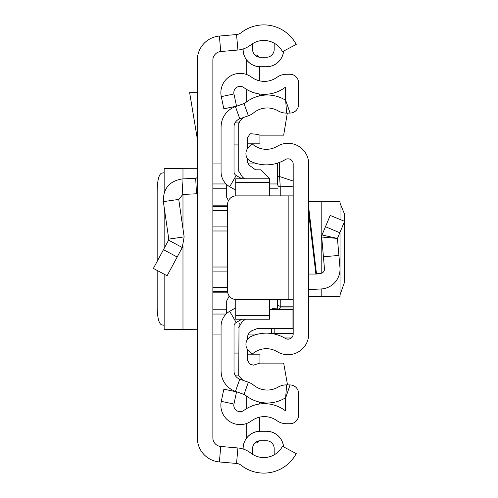 <?xml version="1.0" encoding="UTF-8"?>
<svg xmlns="http://www.w3.org/2000/svg" width="498" height="498" viewBox="0 0 498 498"><rect width="100%" height="100%" fill="white"/><g stroke="black" fill="none" stroke-linecap="round" stroke-linejoin="round"><path stroke-width="0.75" d="M157.169 270.439L157.181 308.903C157.58 318.222 158.993 323.519 161.433 324.796L164.153 325.325M157.169 261.4L157.169 190.441C157.424 180.425 158.843 174.68 161.433 173.204L164.153 172.675M182.978 178.913L182.978 168.33L164.153 168.554L164.153 192.552M182.978 168.33L197.32 168.287M197.32 437.86L197.32 60.14A24.184 24.184 0 0 1 219.388 36.049L236.55 34.543A8.634 8.634 0 0 0 241.125 32.731A36.703 36.703 0 0 1 296.229 44.422L282.491 51.699A21.159 21.159 0 0 0 250.724 44.963A24.184 24.184 0 0 1 237.907 50.03L220.745 51.537A8.634 8.634 0 0 0 212.864 60.14L212.864 437.86A8.634 8.634 0 0 0 220.745 446.463L237.907 447.97A24.184 24.184 0 0 1 250.724 453.037A21.159 21.159 0 0 0 282.491 446.301L296.229 453.578A36.703 36.703 0 0 1 241.125 465.269A8.634 8.634 0 0 0 236.55 463.457L219.388 461.951A24.184 24.184 0 0 1 197.32 437.86M274.317 43.251A21.159 21.159 0 0 0 252.592 43.65L252.592 49.495A7.775 7.775 0 0 0 260.367 57.27L266.411 57.27A7.775 7.775 0 0 0 274.186 49.495L274.186 45.175A13.82 13.82 0 0 1 274.317 43.251M283.567 51.132A17.231 17.231 0 0 1 266.411 66.732L260.367 66.769L266.411 66.769A17.274 17.274 0 0 0 283.611 51.107M243.092 48.997L243.092 49.495A17.274 17.274 0 0 0 260.367 66.769L260.367 66.732A17.231 17.231 0 0 1 243.13 49.495L243.092 49.495M266.411 66.732L260.367 66.732M243.13 449.015L243.13 448.505A17.231 17.231 0 0 1 260.367 431.268L266.411 431.268A17.231 17.231 0 0 1 283.567 446.868M243.092 449.003L243.092 448.505A17.274 17.274 0 0 1 260.367 431.231L266.411 431.231A17.274 17.274 0 0 1 283.611 446.893M266.411 440.73A7.775 7.775 0 0 1 274.186 448.505A7.775 7.775 0 0 0 266.411 440.73L260.367 440.73A7.775 7.775 0 0 0 252.592 448.505L252.592 454.35A21.159 21.159 0 0 0 274.317 454.749A13.82 13.82 0 0 1 274.186 452.825L274.186 448.505L274.186 452.825M260.367 57.27A7.775 7.775 0 0 1 252.592 49.495M274.186 49.495A7.775 7.775 0 0 1 266.411 57.27M197.32 92.678L189.645 92.678L197.32 138.874M197.32 193.703A17.274 17.274 0 0 1 196.492 193.772L182.785 194.488L178.738 199.418L163.35 201.64C163.058 188.748 169.27 181.191 181.969 178.963L195.683 178.247L196.492 193.772M197.32 176.522A1.724 1.724 0 0 1 195.683 178.247M163.35 201.64L168.766 239.108L184.154 236.886L178.738 199.418M168.766 239.108L168.579 240.179L182.274 247.537L184.154 236.886M168.579 240.179L153.396 268.41L167.091 275.774L182.274 247.537M197.32 329.713L164.153 329.446L164.153 274.193M212.864 334.071L221.068 334.071M248.166 334.071L258.157 334.071M277.635 163.929L274.566 163.929M258.157 163.929L247.992 163.929M221.068 163.929L212.864 163.929M340.028 294.891L344.604 282.005L344.548 214.152L340.028 203.109M308.729 296.503L339.953 296.503M308.729 333.984L308.729 164.016A20.729 20.729 0 0 0 277.293 146.269A21.159 21.159 0 0 1 251.988 143.679L248.222 147.757A8.634 8.634 0 0 0 250.924 161.458A36.703 36.703 0 0 0 285.323 159.578A5.179 5.179 0 0 1 293.185 164.016L293.185 333.984A5.179 5.179 0 0 1 285.323 338.422A36.703 36.703 0 0 0 250.924 336.542A8.634 8.634 0 0 0 248.222 350.243L251.988 354.321A21.159 21.159 0 0 1 277.293 351.731A20.729 20.729 0 0 0 308.729 333.984M308.729 207.734L316.516 274.043L308.729 274.043M293.185 195.876L288.865 195.876L288.865 299.516L293.185 299.516M288.865 299.516L236.183 299.516A8.634 8.634 0 0 1 227.549 290.882L227.549 204.516A8.634 8.634 0 0 1 236.183 195.876L288.865 195.876M316.473 273.639L320.388 273.433A4.32 4.32 0 0 0 324.466 268.746L321.702 237.023L322.019 234.981L321.702 237.023L337.426 238.436L322.019 234.981L330.211 215.441L344.604 221.33L339.817 232.74L325.48 226.727M308.729 289.612L321.204 288.958A19.864 19.864 0 0 0 339.953 267.401L337.426 238.436L339.817 232.74M338.908 255.424L323.42 256.775M308.729 201.497L339.953 201.497M280.231 195.876L280.231 186.794L293.185 186.202L293.185 181.067L279.602 176.566L280.231 186.794A2.59 2.577 180 0 1 277.635 184.216L277.635 163.083L277.635 184.216M278.494 309.656L280.231 308.007L293.185 308.007M279.366 162.479L279.602 176.572L277.635 176.155M277.635 299.516L277.635 308.144L278.457 309.326M271.591 328.437L271.591 333.517M274.186 308.138L277.647 308.138L273.558 308.212L271.827 309.656A2.59 2.59 180 0 1 274.186 308.138L274.186 309.656M235.753 307.801L229.703 311.294A17.274 17.274 0 0 0 221.068 326.252L221.068 371.035A21.588 21.588 0 0 0 235.442 391.384L244.032 394.428A5.179 5.179 0 0 1 245.558 395.288A34.549 34.549 0 0 0 284.669 398.307A3.455 3.455 0 0 1 285.64 397.927L285.64 410.676A3.455 3.455 0 0 1 284.495 410.14A34.549 34.549 0 0 0 243.864 410.414A6.306 6.306 0 0 1 233.954 404.04L236.525 391.851L223.851 389.175L221.28 401.369A19.26 19.26 0 0 0 251.558 420.841A21.588 21.588 0 0 1 276.95 420.667A16.409 16.409 0 0 0 286.506 423.742L289.961 423.742A8.634 8.634 0 0 0 298.595 415.102L298.595 393.569A8.634 8.634 0 0 0 290.073 384.935L286.618 384.886A16.409 16.409 0 0 0 278.158 387.108A21.588 21.588 0 0 1 253.712 385.222A18.14 18.14 0 0 0 248.359 382.221L239.775 379.177A8.634 8.634 0 0 1 234.023 371.035L234.023 326.252A4.32 4.32 0 0 1 236.183 322.511L241.891 319.218M276.95 77.333A21.588 21.588 0 0 1 251.558 77.159A19.26 19.26 0 0 0 221.28 96.631L223.851 108.825L236.525 106.149L233.954 93.96A6.306 6.306 0 0 1 243.864 87.586A34.549 34.549 0 0 0 284.495 87.86A3.455 3.455 0 0 1 285.64 87.324L285.64 100.073L290.073 113.065A8.634 8.634 0 0 0 298.595 104.431L298.595 82.898A8.634 8.634 0 0 0 289.961 74.258L286.506 74.258A16.409 16.409 0 0 0 276.95 77.333M241.891 178.782L236.183 175.489A4.32 4.32 0 0 1 234.023 171.748L234.023 126.965A8.634 8.634 0 0 1 239.775 118.823L248.359 115.779A18.14 18.14 0 0 0 253.712 112.778A21.588 21.588 0 0 1 278.158 110.892A16.409 16.409 0 0 0 286.618 113.114L290.073 113.065M235.753 190.199L229.703 186.706A17.274 17.274 0 0 1 221.068 171.748L221.068 126.965A21.588 21.588 0 0 1 235.442 106.616L244.032 103.572A5.179 5.179 0 0 0 245.558 102.713A34.549 34.549 0 0 1 284.669 99.693A3.455 3.455 0 0 0 285.64 100.073L286.618 113.114M221.068 126.965C221.504 121.574 221.504 121.574 221.068 126.965L221.28 123.971M221.28 123.934L221.454 122.906M221.068 371.035C221.504 376.426 221.504 376.426 221.068 371.035L221.28 374.029M221.28 374.066L221.454 375.094M259.732 66.757L259.732 80.869M259.732 94.016L259.732 95.853M259.732 417.131L259.732 431.243M259.732 402.147L259.732 403.984M246.778 101.773L246.778 89.516M246.778 74.588L246.778 60.158M254.839 54.961L255.412 54.961A4.32 4.32 0 0 1 259.19 57.177M246.778 408.485L246.778 396.227M246.778 437.842L246.778 423.412M259.19 440.823A4.32 4.32 0 0 1 255.412 443.039L254.839 443.039M287.315 113.102L283.673 135.151L259.919 135.151L259.931 143.2L247.382 143.2M247.382 354.8L259.931 354.8L259.931 363.117L253.501 365.127L249.928 364.194L247.382 360.253L247.382 349.185M238.747 375.094L235.037 375.094M269.43 195.876L269.43 178.452L260.796 169.818L255.542 169.818L248.932 165.031L247.382 161.713L247.382 158.426M235.753 299.503L235.753 319.218L269.43 319.218L269.43 299.516M269.43 178.782L235.753 178.782L235.753 182.523L269.43 182.523M235.753 182.523L235.753 195.888M235.753 315.477L269.43 315.477M269.43 309.656L292.955 309.656L292.955 328.437L257.628 328.437L251.745 330.759L248.932 333.237L247.382 336.548L247.382 339.574M287.502 384.898L283.673 363.117L259.919 363.117M242.837 380.26L238.747 375.897L239.009 324.883M229.248 296.024L226.683 300.948L226.683 313.503M226.683 184.497L226.683 197.308L228.458 200.65M234.023 144.93L238.747 144.93L238.747 122.95L238.747 123.952L239.831 121.089L243.205 117.609M259.919 135.151L257.447 134.373L250.706 133.725L249.928 134.074L247.382 138.014L247.382 148.815M245.414 319.218L241.997 321.92L238.747 327.541M239.364 324.148L239.824 323.476M238.747 122.95L238.747 171.244L242.588 177.276L244.767 178.782M236.55 34.543L237.907 50.03M219.388 36.049L220.745 51.537M219.388 461.951L220.745 446.463M236.55 463.457L237.907 447.97M181.969 178.963L182.785 194.488M163.481 249.66L177.17 257.024M182.978 329.67L182.978 246.062M182.978 228.763L182.978 194.475M212.864 230.985L227.549 230.985M227.549 267.015L212.864 267.015M212.864 287.371L227.549 287.371M227.549 271.086L212.864 271.086M212.864 309.177L226.683 309.177M269.43 309.177L272.107 309.177M227.642 292.183L212.864 292.183M226.117 314.045L212.864 314.045M212.864 183.955L226.117 183.955M269.43 183.955L277.635 183.955M212.864 205.817L227.549 205.817M277.635 188.823L269.43 188.823M226.683 188.823L212.864 188.823M212.864 226.914L227.549 226.914M227.549 210.629L212.864 210.629M227.567 291.442L212.864 291.442M227.549 206.558L212.864 206.558M315.881 274.043L308.729 213.156M321.204 201.497L321.204 273.315M321.204 288.958L321.204 296.503M271.752 333.542L274.186 333.423L274.186 333.984M293.185 306.17L280.231 306.17L280.231 299.516M280.231 308.007L280.231 306.17A2.59 2.565 -0 0 1 277.635 303.606M293.185 333.423L274.186 333.423L274.186 328.437M284.557 337.968L291.311 337.968M244.032 103.572L248.359 115.779M235.442 106.616L239.775 118.823M229.703 186.706L236.183 175.489M229.703 311.294L236.183 322.511M235.442 391.384L239.775 379.177M244.032 394.428L248.359 382.221M290.073 384.935L285.64 397.927L286.618 384.886M233.954 404.04L221.28 401.369M233.954 93.96L221.28 96.631M234.023 353.07L238.747 353.07M164.153 248.409L164.153 207.205M340.028 201.497L340.028 219.413M340.028 232.236L340.028 296.503M284.682 338.042L291.224 338.042M238.747 122.906L235.037 122.906"/></g></svg>

